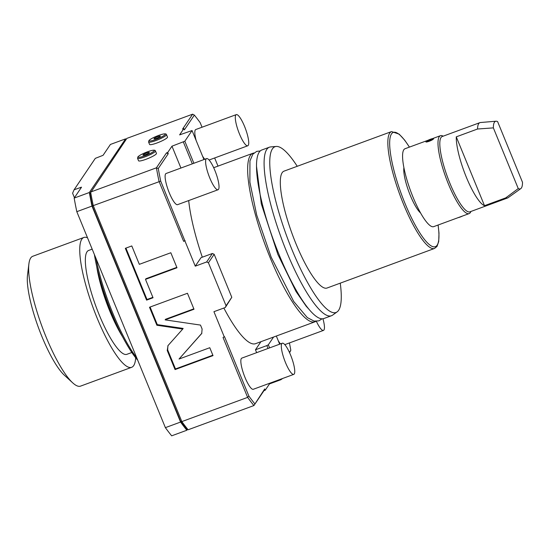 <?xml version="1.0" encoding="UTF-8"?>
<svg xmlns="http://www.w3.org/2000/svg" width="550" height="550" viewBox="0 0 550 550"><rect width="100%" height="100%" fill="white"/><g stroke="black" fill="none" stroke-linecap="round" stroke-linejoin="round"><path stroke-width="0.82" d="M260.927 341.694L255.468 349.779L256.651 352.653M269.259 383.398L269.472 383.921L265.231 390.204L263.966 390.665L253.907 405.556L188.121 429.77A175.725 39.579 69.8 0 1 181.837 421.596L247.624 397.382A175.725 39.579 69.8 0 0 253.907 405.556L264.708 388.939L265.231 390.204M248.896 396.11L247.624 397.382L223.039 337.446L224.517 336.662L248.896 396.11A174.343 39.27 69.8 0 0 254.732 403.707M224.304 336.978L213.929 311.685L225.314 307.498L226.064 305.766L208.429 262.776L206.649 261.972L195.264 266.166L184.889 240.873L183.624 241.34L159.039 181.404A175.725 39.579 69.8 0 1 156.406 167.826L166.464 152.934L167.729 152.474L171.971 146.19L180.929 168.032M206.649 261.972L212.376 253.495L200.991 257.682L195.264 266.166M167.729 152.474L168.245 153.739L158.269 168.506A174.343 39.27 69.8 0 0 160.717 181.115L184.889 240.873M203.954 159.562L192.053 130.536L179.609 134.881L183.851 128.597L182.586 129.064L192.644 114.173L194.349 115.094L184.374 129.862L183.851 128.597M202.042 127.222L200.186 122.684A174.343 39.27 69.8 0 0 194.349 115.094M214.658 157.967L217.999 166.121M289.417 352.357L290.812 350.295A174.343 39.27 69.8 0 0 289.431 342.932M188.698 200.564A89.801 20.226 69.8 0 0 202.304 257.201M223.85 308.034A89.801 20.226 69.8 0 0 255.564 343.674L315.019 321.784A89.801 20.226 69.8 0 0 315.954 321.317M202.544 156.124A16.603 3.74 69.8 0 0 204.765 159.259M209.083 160.016L247.754 145.784A16.603 3.74 69.8 0 1 239.47 133.966A16.603 3.74 -110.2 0 1 236.287 114.62L195.8 129.518A16.603 3.74 69.8 0 0 196.157 140.553M206.58 158.593L166.093 173.498A16.603 3.74 69.8 0 0 169.283 192.851A16.603 3.74 69.8 0 0 177.567 204.662L218.048 189.757A16.603 3.74 69.8 0 0 214.857 170.404A16.603 3.74 -110.2 0 0 206.58 158.593A16.603 3.74 -110.2 0 0 209.77 177.946A16.603 3.74 69.8 0 0 218.048 189.757M278.259 340.739A16.603 3.74 69.8 0 0 280.486 343.881M282.294 343.214L241.814 358.119A16.603 3.74 69.8 0 0 245.004 377.465A16.603 3.74 69.8 0 0 253.282 389.283L293.769 374.378A16.603 3.74 69.8 0 0 290.579 355.025A16.603 3.74 -110.2 0 0 282.294 343.214A16.603 3.74 -110.2 0 0 285.484 362.567A16.603 3.74 69.8 0 0 293.769 374.378M255.468 349.779L266.853 345.586L268.036 348.466M280.644 379.211L280.857 379.727L282.659 378.469M269.472 383.921L280.857 379.727M266.853 345.586L268.331 344.809L273.577 337.04M290.812 350.295L289.589 352.729M264.708 388.939L263.966 390.665M192.644 114.173L126.858 138.387L89.953 193.648A174.343 39.27 69.8 0 0 92.4 206.264L180.579 421.259A174.343 39.27 69.8 0 0 186.416 428.849L188.121 429.77M180.579 421.259L181.837 421.596L93.252 205.617L160.717 181.115M126.115 139.494A175.725 39.579 69.8 0 0 125.593 138.854L89.354 192.507A175.725 39.579 -110.2 0 0 91.988 206.085L180.572 422.063A175.725 39.579 -110.2 0 0 186.856 430.237L187.426 429.392M92.4 206.264L93.252 205.617A175.725 39.579 69.8 0 1 90.619 192.039L156.406 167.826L158.269 168.506M192.053 130.536L184.834 141.219L171.971 146.19M146.018 159.28A9.687 1.513 157.7 0 1 138.538 160.758L137.541 158.317A9.687 1.513 -22.3 0 0 145.014 156.839A9.687 1.513 -22.3 0 0 155.458 150.961L156.461 153.409A9.687 1.513 157.7 0 1 146.018 159.28M157.053 142.952A9.687 1.513 157.7 0 1 149.572 144.423L148.569 141.983A9.687 1.513 -22.3 0 0 156.049 140.504A9.687 1.513 -22.3 0 0 166.492 134.626L167.496 137.074A9.687 1.513 157.7 0 1 157.053 142.952M192.314 163.845L183.356 141.996M193.882 163.267L184.834 141.219M168.245 153.739L166.464 152.934M185.103 240.563L183.624 241.34M168.046 345.538L167.241 350.508L175.058 369.579L213.015 355.609L209.777 347.717L179.032 359.04L201.699 333.52L202.118 329.044L200.496 325.084L165.131 319.873L193.999 309.244L187.454 293.281L149.497 307.257L156.881 325.249L182.724 329.058L168.046 345.538M145.496 279.366L176.99 267.768L170.823 252.746L139.336 264.337L131.794 245.946L125.331 248.325L146.582 300.135L153.037 297.756L145.496 279.366L145.922 278.733L176.818 267.362M212.376 253.495L214.163 254.292L231.791 297.289L225.314 307.498M231.791 297.289L226.064 305.766M214.163 254.292L208.429 262.776M167.887 345.73L167.661 349.882L175.484 368.954L212.85 355.197M182.724 329.058L183.15 328.433L157.307 324.624L156.881 325.249M150.095 307.038L157.307 324.624M165.131 319.873L165.557 319.248L193.834 308.839M179.032 359.04L201.898 333.197M175.058 369.579L175.484 368.954M125.922 248.105L147.001 299.502L152.873 297.344M146.582 300.135L147.001 299.502M145.626 154.584A3.458 0.536 -22.3 0 0 149.353 152.481A3.458 0.536 -22.3 0 0 146.685 153.01A3.458 0.536 157.7 0 0 142.952 155.107A3.458 0.536 157.7 0 0 145.626 154.584M156.654 138.249A3.458 0.536 -22.3 0 0 160.387 136.153A3.458 0.536 -22.3 0 0 157.719 136.675A3.458 0.536 157.7 0 0 153.986 138.772A3.458 0.536 157.7 0 0 156.654 138.249M125.593 138.854L110.412 144.444L103.07 155.313L95.308 158.359L74.092 189.771L81.524 187.179L74.174 198.096A175.725 39.579 -110.2 0 0 76.808 211.674L165.385 427.652A175.725 39.579 -110.2 0 0 171.676 435.827L186.856 430.237M180.572 422.063L165.385 427.652M91.988 206.085L76.808 211.674M89.354 192.507L74.174 198.096M74.092 189.771L72.6 193.229L74.436 197.704M136.806 357.961A76.099 17.139 -110.2 0 1 96.051 258.596M137.734 360.229A74.718 16.83 -110.2 0 1 94.407 254.581M100.141 279.833A52.58 11.846 69.8 0 0 116.579 324.5M96.704 266.427A55.344 12.464 69.8 0 0 122.657 336.93M92.173 249.143L88.626 250.449A55.344 12.464 69.8 0 0 87.003 251.811A55.344 12.464 69.8 0 0 97.618 310.853A55.344 12.464 69.8 0 0 126.864 354.331L131.842 352.502M87.532 237.82A69.183 15.586 -110.2 0 0 83.847 237.469A69.183 15.586 -110.2 0 0 97.137 318.099A69.183 15.586 69.8 0 0 131.642 367.317A69.183 15.586 69.8 0 0 135.678 357.761M72.703 382.848L64.288 375.134A58.114 13.09 69.8 0 1 41.903 336.538A58.114 13.09 -110.2 0 1 27.5 275.186L28.902 263.856A69.183 15.586 -110.2 0 0 46.049 336.903A69.183 15.586 69.8 0 0 72.703 382.848A69.183 15.586 69.8 0 0 80.554 386.121L131.642 367.317M28.902 263.856A69.183 15.586 -110.2 0 1 32.759 256.272L83.847 237.469M268.331 344.809L269.596 347.889M276.327 336.029L279.668 344.183M315.019 321.784A89.801 20.226 69.8 0 1 267.575 251.24A89.801 20.226 69.8 0 1 250.346 155.444A89.801 20.226 -110.2 0 1 252.979 153.237A89.801 20.226 -110.2 0 1 253.997 152.996M331.471 315.734L323.881 318.526A89.801 20.226 69.8 0 1 276.43 247.981A89.801 20.226 69.8 0 1 259.201 152.185A89.801 20.226 -110.2 0 1 261.841 149.978L269.431 147.187A89.801 20.226 69.8 0 0 266.791 149.394A89.801 20.226 69.8 0 0 284.02 245.19A89.801 20.226 69.8 0 0 331.471 315.734A89.801 20.226 69.8 0 0 332.585 315.136L337.116 311.891A88.316 19.889 69.8 0 0 338.614 310.31A88.316 19.889 69.8 0 0 340.257 283.154M297.241 166.292A88.316 19.889 69.8 0 0 276.217 146.451L270.662 146.912A89.801 20.226 69.8 0 0 269.431 147.187M276.217 146.451A88.316 19.889 69.8 0 0 272.408 148.885A88.316 19.889 69.8 0 0 290.352 245.637A88.316 19.889 69.8 0 0 337.116 311.891M434.555 248.442L327.016 288.028A62.267 14.025 69.8 0 1 294.119 239.119A62.267 14.025 69.8 0 1 282.171 172.693A62.267 14.025 -110.2 0 1 283.999 171.16L391.538 131.581A62.267 14.025 69.8 0 0 389.709 133.107A62.267 14.025 69.8 0 0 401.658 199.533A62.267 14.025 69.8 0 0 434.555 248.442L437.009 246.428L438.714 241.546L438.989 233.131L438.123 225.012M403.893 167.654A26.07 5.871 69.8 0 0 408.801 191.572A26.07 5.871 69.8 0 0 420.578 212.974M428.01 140.271L405.034 148.727A41.511 9.35 -110.2 0 0 413.009 197.106A41.511 9.35 69.8 0 0 433.709 226.641L469.136 213.599A41.511 9.35 -110.2 0 1 448.429 184.071A41.511 9.35 -110.2 0 1 439.237 136.709A41.511 9.35 -110.2 0 1 440.454 135.692A41.511 9.35 -110.2 0 1 442.874 136.001L443.197 136.159M470.917 211.468L470.772 211.798A41.511 9.35 -110.2 0 1 470.353 212.582A41.511 9.35 -110.2 0 1 469.136 213.599M495.997 121.22L480.459 122.519A40.129 9.041 69.8 0 0 479.902 122.643L442.2 136.524A40.129 9.041 -110.2 0 0 441.018 137.507A40.129 9.041 69.8 0 0 448.717 180.317A40.129 9.041 69.8 0 0 469.92 211.833L507.629 197.959A40.129 9.041 69.8 0 0 508.124 197.691L520.809 188.609A35.977 8.106 69.8 0 0 522.5 182.291L497.606 121.598A35.977 8.106 69.8 0 0 495.997 121.22A35.977 8.106 69.8 0 0 493.364 127.882L477.531 129.016L456.266 136.847A40.129 9.041 69.8 0 0 466.352 177.238A40.129 9.041 69.8 0 0 484.502 205.686L505.759 197.863L518.258 188.574A35.977 8.106 69.8 0 0 520.809 188.609M433.544 138.806C433.043 140.14 424.985 143.11 425.954 141.597A4.152 0.646 -22.3 0 0 425.906 141.776A4.152 0.646 -22.3 0 0 429.55 140.979A4.152 0.646 -22.3 0 0 433.544 138.806A4.152 0.646 -22.3 0 0 433.592 138.627L433.544 138.806M479.902 122.643A40.129 9.041 69.8 0 0 478.727 123.626A40.129 9.041 69.8 0 0 477.531 129.016M505.759 197.863A40.129 9.041 69.8 0 0 507.629 197.959M484.502 205.686L456.266 136.847M518.258 188.574L493.364 127.882M433.592 138.627L433.592 138.634A4.152 0.646 -22.3 0 0 429.949 139.425A4.152 0.646 -22.3 0 0 425.954 141.597M432.279 139.274A2.771 0.433 157.7 0 1 429.619 140.718A2.771 0.433 157.7 0 1 427.185 141.254A2.771 0.433 157.7 0 1 427.219 141.13A2.771 0.433 157.7 0 1 429.88 139.686A2.771 0.433 157.7 0 1 432.307 139.15A2.771 0.433 157.7 0 1 432.279 139.274C431.179 139.171 429.488 139.796 427.219 141.13L427.192 141.254M462.605 216.006A4.152 0.646 157.7 0 1 458.102 217.663M247.754 145.784A16.603 3.74 69.8 0 0 244.564 126.431A16.603 3.74 -110.2 0 0 236.287 114.62M316.381 321.317A16.603 3.74 69.8 0 0 323.476 330.399A16.603 3.74 69.8 0 0 322.946 318.759M167.241 350.508L167.661 349.882M201.314 334.015L201.74 333.389M144.808 155.787A8.766 1.368 -22.3 0 0 154.165 150.844A8.766 1.368 -22.3 0 0 147.496 151.807A8.766 1.368 -22.3 0 0 138.139 156.743A8.766 1.368 -22.3 0 0 144.808 155.787M155.843 139.453A8.766 1.368 -22.3 0 0 165.199 134.509A8.766 1.368 -22.3 0 0 158.531 135.472A8.766 1.368 -22.3 0 0 149.174 140.408A8.766 1.368 -22.3 0 0 155.843 139.453M80.96 188.052L80.671 187.351M409.386 147.125A60.885 13.716 69.8 0 0 391.49 133.911A60.885 13.716 69.8 0 0 404.979 203.369A60.885 13.716 69.8 0 0 437.133 245.183A60.885 13.716 69.8 0 0 438.061 225.039M155.458 150.961C155.141 149.696 152.501 149.971 147.524 151.786C142.801 153.574 139.604 155.244 137.933 156.805L137.541 158.317M166.492 134.626C166.176 133.368 163.529 133.636 158.558 135.451C153.835 137.239 150.638 138.909 148.968 140.47L148.569 141.983M252.979 153.237L213.682 167.709M322.053 318.814L318.89 320.849L314.071 321.097L307.306 317.584L293.7 301.455L271.157 257.159L256.699 215.029L249.886 182.215L249.947 160.903L252.849 154.192L256.706 151.381L260.26 150.947M309.279 309.623L306.199 306.24L296.024 291.521L277.867 254.409L261.305 203.878L256.493 166.231M409.447 147.104L404.683 140.147L399.183 134.145L391.538 131.581M440.454 135.692L432.513 138.614M284.804 344.637L323.476 330.399"/></g></svg>
